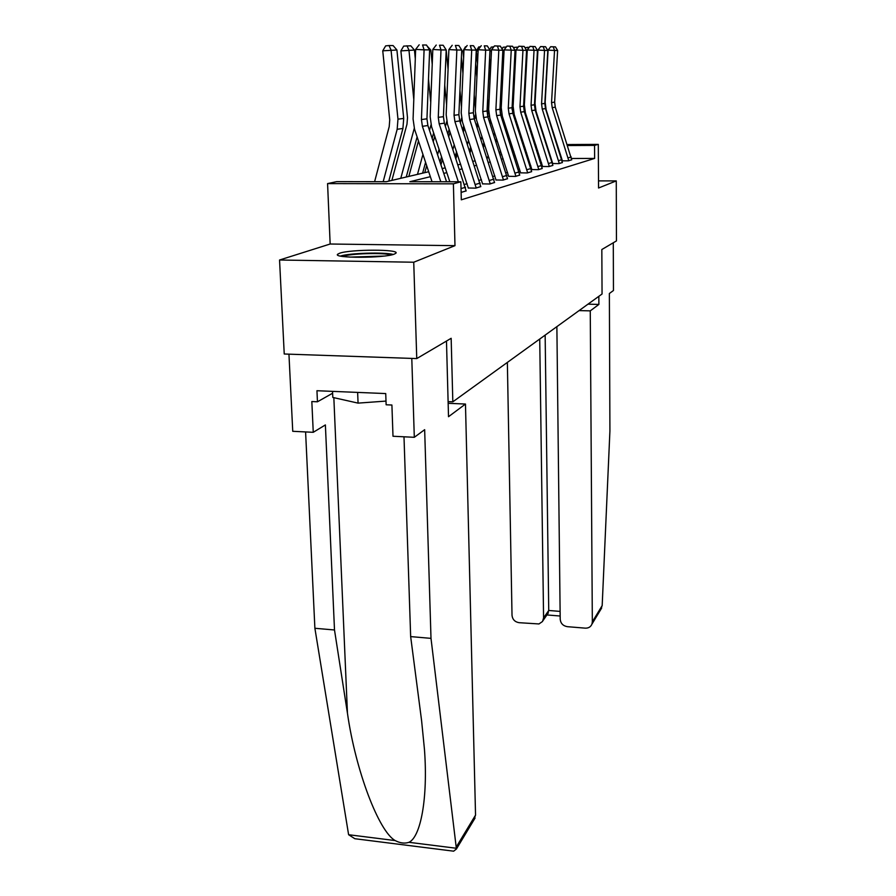 <?xml version="1.0" encoding="UTF-8"?>
<svg xmlns="http://www.w3.org/2000/svg" width="896" height="896" viewBox="0 0 896 896"><rect width="100%" height="100%" fill="white"/><g stroke="black" fill="none" stroke-linecap="round" stroke-linejoin="round"><path stroke-width="1.34" d="M339.562 253.266L337.747 254.184C331.957 258.339 384.72 258.272 394.341 254.083L395.819 253.266C400.781 249.166 350.28 249.189 339.562 253.266M567.269 144.547L598.304 144.379L598.55 188.014L616.269 180.902L616.448 240.912L601.832 249.525L602.056 294L452.827 401.822L451.158 338.296L416.752 358.579L284.234 353.998L279.552 260.008L413.739 262.226L454.978 245.661L453.398 183.826L327.578 183.602L336.762 181.63L386.378 181.698L428.714 171.73M454.978 245.661L330.154 244.014L279.552 260.008M330.154 244.014L327.578 183.602M616.269 180.902L598.506 180.88M416.752 358.579L413.739 262.226M448.112 401.632L452.827 401.822M430.36 176.68L409.853 181.72L460.858 181.787L461.306 199.819L594.63 158.424L571.614 158.491M541.587 162.859L540.938 163.038M530.858 165.861L529.973 166.107M519.534 169.03L518.381 169.355M507.562 172.379L506.117 172.782M494.872 175.93L493.102 176.422M481.421 179.693L479.282 180.298M467.107 183.702L464.576 184.408M461.126 192.461L466.144 190.837M468.35 187.992L475.742 188.149L480.805 186.525M482.608 183.859L489.81 184.005L494.57 182.47M496.026 179.973L503.048 180.107L507.528 178.662M508.682 176.31L515.525 176.422L519.747 175.067M520.621 172.85L527.296 172.95L531.653 171.662L512.837 113.299L512.098 107.71L515.054 50.277L504.112 49.885L501.222 107.766L502.342 116.2L520.621 172.95M531.91 169.568L538.44 169.669L542.214 168.459M542.606 166.477L548.979 166.555L552.888 165.413L535.17 110.085L534.486 104.787L537.466 50.389L527.274 50.008L524.362 104.81L525.392 112.806L542.606 166.566M552.754 163.531L558.981 163.61L562.386 162.523M562.218 160.832L568.478 160.81L571.715 159.768M598.304 144.379L594.552 145.398L567.582 145.544M594.63 158.424L594.552 145.398M460.858 181.787L453.398 183.826M535.013 144.726L535.718 144.715M536.043 145.712L535.326 145.712M442.176 168.571L445.211 167.854M458.102 164.819L460.678 164.214M473.032 161.314L475.205 160.798M487.066 158.01L488.869 157.584M500.27 154.907L501.738 154.56M512.725 151.973L513.901 151.704M524.485 149.206L525.392 148.994M535.618 146.597L536.278 146.44M537.544 150.349L536.883 150.506M526.691 153.014L525.795 153.227M515.234 155.826L514.069 156.117M503.126 158.805L501.659 159.163M490.291 161.952L488.499 162.4M476.683 165.301L474.522 165.827M462.213 168.851L459.648 169.49M446.802 172.648L443.766 173.387M440.81 181.765L422.397 126.325L421.434 119.549L424.088 49.851L415.643 49.392L413.078 119L414.523 129.125L432.04 181.754M446.555 181.776L427.896 125.53L426.944 118.832L429.632 49.874L424.088 49.851L422.576 44.979L426.474 45.035L422.576 44.979M419.194 44.8L415.643 49.392M429.632 49.874L426.474 45.035M396.917 49.997L382.749 50.814L385.661 45.875L388.976 45.539L393.109 45.584L396.917 49.997L403.715 118.44L402.92 128.453L388.797 181.115M388.976 45.539L391.048 49.963L397.97 119.157L397.174 129.282L383.174 181.686M374.606 181.675L389.211 126.627L389.738 119.885L382.749 50.814M393.254 254.442C384.126 252 349.429 253.053 340.413 256.054M332.539 391.362L332.808 397.432L358.064 403.122L385.997 401.083M357.638 392.403L358.064 403.122M342.821 256.48C349.093 253.501 384.496 252.426 390.902 255.002M384.07 256.066L349.742 257.107M430.998 638.366L424.659 429.677L414.31 437.304L392.997 436.251L391.91 405.026L386.131 404.779L385.728 393.568L316.949 390.723L317.453 401.789L311.83 401.542L313.253 432.309L325.382 424.928L334.499 629.978L314.888 628.275L348.611 834.725L354.827 838.712L453.645 851.178L456.422 848.994L430.998 638.366L410.659 636.597L403.995 436.789M334.499 629.978L347.446 713.205C355.622 770.851 378.885 831.522 395.17 840.571C400.142 843.158 404.734 843.741 408.946 842.307C420.493 837.178 428.154 798.616 424.458 749.426L421.613 720.81L410.659 636.597M313.253 432.309L292.746 431.301L288.949 354.166L411.79 358.411L414.31 437.304M314.888 628.275L305.592 431.939M446.477 341.062L448.515 416.707L465.472 404.04L475.541 815.114L473.592 820.49M465.472 404.04L448.157 403.301M317.453 401.789L332.618 393.221M556.875 326.648L560.202 619.259C560.672 623.437 563.058 625.912 567.336 626.674L585.267 628.152C588.493 628.253 590.722 626.92 591.942 624.131L592.334 621.869L602.179 605.595L600.286 610.299M602.179 605.595L609.918 430.965L609.37 293.507L613.458 290.494L613.29 242.771M507.36 362.432L512.019 615.339C512.512 619.483 514.853 621.936 519.064 622.686L538.978 623.952L542.539 621.477L543.581 617.904L548.733 610.478L547.378 614.275M539.728 339.035L543.581 617.904M579.096 310.598L590.262 310.867L592.334 621.869M587.978 304.17L598.886 304.427L590.262 310.867M598.842 296.33L598.886 304.427M545.149 335.126L548.733 610.478L560.112 611.397M461.25 192.427L461.07 190.523M458.338 181.787L439.186 123.906L438.267 117.354L441 49.93L432.813 49.482L430.17 116.816L431.547 126.627L449.826 181.776M466.155 190.982L444.338 123.166L443.43 116.682L446.197 49.952L441 49.93L439.522 45.226L443.173 45.27L439.522 45.226M436.24 45.046L432.813 49.482M446.197 49.952L443.173 45.27M476.213 188.014L454.922 121.643L454.048 115.293L456.848 50.008L448.896 49.571L446.174 114.778L447.496 124.275L468.35 188.138M480.805 186.659L459.76 120.938L458.886 114.666L461.709 50.03L456.848 50.008L455.381 45.45L458.808 45.494L455.381 45.45M452.211 45.282L448.896 49.571M461.709 50.03L458.808 45.494M414.445 50.064L400.893 50.87L403.704 46.088L410.782 45.808L414.445 50.064L415.296 58.811M417.122 136.92L406.246 177.016M414.277 128.341L400.781 178.304M406.918 45.763L408.946 50.042L413.795 99.512M391.888 180.398L406.974 124.208L407.501 117.69L400.893 50.87M427.101 46.01L430.864 50.142L432.23 64.411M433.642 132.944L432.163 138.376M425.589 162.344L422.621 173.163M431.021 124.824L429.509 130.379M422.946 154.403L417.48 174.373M428.49 79.083L430.73 102.413M408.834 176.411L418.466 140.963M430.864 50.142L429.621 50.131M490.246 183.87L469.694 119.515L468.843 113.366L471.699 50.075L463.982 49.661L461.205 112.862L462.47 122.069L482.608 183.994M494.57 182.605L474.23 118.854L473.402 112.762L476.269 50.098L471.699 50.075L470.266 45.662L473.48 45.707L470.266 45.662M467.186 45.494L463.982 49.661M476.269 50.098L473.48 45.707M503.462 179.984L483.582 117.51L482.776 111.541L485.666 50.142L478.162 49.739L475.328 111.059L476.549 119.997L496.026 180.096M507.528 178.786L487.861 116.894L487.066 110.981L489.966 50.165L485.666 50.142L484.266 45.853L487.29 45.898L484.266 45.853M481.264 45.696L478.162 49.739M489.966 50.165L487.29 45.898M515.906 176.31L496.664 115.629L495.891 109.827L498.814 50.198L491.512 49.806L488.645 109.368L489.821 118.048L508.682 176.422M519.747 175.179L500.707 115.046L499.934 109.301L502.869 50.221L498.814 50.198L497.437 46.043L500.293 46.088L494.514 45.886L497.437 46.043M494.514 45.886L491.512 49.806M502.869 50.221L500.293 46.088M446.186 50.086L448.067 69.272M449.154 129.304L447.888 133.896M441.549 156.778L440.048 162.176M446.746 121.509L445.402 126.392M439.074 149.33L437.584 154.728M444.741 85.165L446.589 104.843M424.76 172.659L426.686 165.659M433.261 141.702L434.75 136.282M461.406 56.896L462.93 73.494M463.736 125.944L462.672 129.797M456.546 151.693L455.269 156.251M461.518 118.227L460.342 122.741M454.227 144.682L452.962 149.251M459.95 90.406L461.462 106.859M440.944 164.864L442.434 159.477M448.784 136.595L450.05 132.014M475.664 63.459L476.896 77.179M477.478 122.853L476.582 126.034M470.669 147.011L469.594 150.83M475.44 114.789L474.41 119.392M468.496 140.414L467.421 144.245M474.219 94.942L475.451 108.539M463.926 50.938L462.974 51.027L465.427 46.805L466.234 46.726M463.613 58.005L462.974 51.027M455.974 158.379L457.251 153.832M463.378 131.947L464.453 128.106M527.666 172.838L509.018 113.848L508.278 108.214L511.224 50.266L509.869 46.222L512.557 46.256L507.024 46.066L509.869 46.222M531.294 171.774L527.666 172.782M507.024 46.066L504.112 49.885M515.054 50.277L512.557 46.256M489.059 69.238L490.045 80.382M490.448 119.986L489.709 122.584M483.986 142.71L483.09 145.88M481.947 136.483L481.051 139.653M487.637 98.862L488.443 107.923L487.67 116.301M478.106 50.882L476.314 51.061L478.688 46.962L480.424 46.782M477.49 64.232L476.314 51.061M470.131 152.477L471.206 148.658M477.131 127.691L478.027 124.51M538.787 169.568L520.699 112.168L519.982 106.68L522.95 50.322L516.006 49.941L513.106 106.243L514.181 114.464L531.91 169.68M542.214 168.549L524.306 111.653L523.6 106.21L526.568 50.333L522.95 50.322L521.618 46.39L524.16 46.424L518.84 46.245L521.618 46.39M518.84 46.245L516.006 49.941M526.568 50.333L524.16 46.424M501.682 74.312L502.443 83.182M502.712 117.331L502.118 119.392M496.574 138.734L495.835 141.322M494.648 132.854L493.92 135.442M488.174 155.501L487.491 157.909M500.293 102.256L500.226 113.21M491.456 50.848L489.933 50.994M490.56 69.709L489.563 58.531M483.482 147.078L484.389 143.909M490.112 123.794L490.851 121.195M489.698 49.739L491.221 47.107L493.786 46.85M549.304 166.466L531.754 110.578L531.059 105.235L534.038 50.366L532.728 46.547L535.147 46.581L530.029 46.402L532.728 46.547M552.563 165.502L549.304 166.41M530.029 46.402L527.274 50.008M537.466 50.389L535.147 46.581M513.587 78.803L514.17 85.635M514.315 114.867L513.856 116.458M508.48 135.061L507.886 137.122M506.666 129.494L506.072 131.555M500.528 150.83L499.778 153.406M512.221 105.202L512.12 109.637M504.056 50.803L502.835 50.926M502.88 74.558L502.107 65.666M496.093 142.128L496.832 139.541M502.387 120.21L502.97 118.149M502.096 48.966L503.082 47.242L506.33 46.984M559.294 163.52L542.237 109.066L541.565 103.869L544.555 50.422L537.958 50.064L535.024 103.454L536.032 111.25L552.754 163.621M562.386 162.613L545.485 108.595L544.824 103.443L547.803 50.434L544.555 50.422L543.267 46.693L545.552 46.726L540.635 46.558L543.267 46.693M540.635 46.558L537.958 50.064M547.803 50.434L545.552 46.726M524.843 82.757L525.269 87.774M525.314 112.56L524.978 113.725M519.77 131.656L519.299 133.246M518.056 126.381L517.597 127.971M512.21 146.518L511.616 148.568M515.973 50.781L515.021 50.87M514.517 78.837L513.934 71.994M508.032 137.57L508.626 135.52M514.002 116.906L514.461 115.315M513.811 48.283L514.338 47.376L518.168 47.13M517.44 48.082L516.947 47.118M568.781 160.72L552.194 107.632L551.544 102.558L554.534 50.467L548.094 50.12L545.16 102.166L546.123 109.76L562.386 160.821M571.715 159.858L555.274 107.184L554.635 102.155L557.626 50.478L554.534 50.467L553.269 46.838L555.442 46.872L550.693 46.704L553.269 46.838M550.693 46.704L548.094 50.12M557.626 50.478L555.442 46.872M535.506 86.262L535.786 89.634M535.774 110.376L535.528 111.194M530.477 128.498L530.13 129.651M524.91 147.504L524.451 149.083M528.853 123.48L528.517 124.645M523.286 142.531L522.827 144.11M527.24 50.758L526.546 50.826M525.538 82.622L525.123 77.605M519.344 133.37L519.803 131.79M525.022 113.859L525.358 112.694M524.922 47.656L529.368 47.264M528.293 48.675L527.565 47.242M422.397 126.325L427.896 125.53M421.434 119.549L426.944 118.832M403.715 118.44L397.97 119.157M402.92 128.453L397.174 129.282M348.611 834.725L395.17 840.571M408.946 842.307L456.59 848.288M456.635 846.395L475.541 815.114M333.838 397.667L347.446 713.205M461.25 192.36L466.155 190.915M439.186 123.906L444.338 123.166M438.267 117.354L443.43 116.682M461.026 188.574L465.528 187.286M476.202 187.947L480.805 186.592M454.922 121.643L459.76 120.938M454.048 115.293L458.886 114.666M475.597 184.397L480.2 183.086M490.246 183.814L494.57 182.538M469.694 119.515L474.23 118.854M468.843 113.366L473.402 112.762M489.664 180.376L493.987 179.133M503.462 179.917L507.528 178.718M483.582 117.51L487.861 116.894M482.776 111.541L487.066 110.981M502.891 176.579L506.968 175.414M515.906 176.254L519.747 175.112M496.664 115.629L500.707 115.046M495.891 109.827L499.934 109.301M515.368 173.006L519.21 171.898M461.888 120.042L461.07 120.154M475.989 118.026L474.746 118.205M509.018 113.848L512.837 113.299M508.278 108.214L512.098 107.71M527.139 169.624L530.779 168.582M489.283 116.133L487.693 116.357M538.776 169.512L542.214 168.493M520.699 112.168L524.306 111.653M519.982 106.68L523.6 106.21M538.272 166.443L541.722 165.458M501.29 106.322L500.651 106.411M501.816 114.341L500.539 114.52M531.754 110.578L535.17 110.085M531.059 105.235L534.486 104.787M548.822 163.419L552.082 162.478M513.173 104.854L512.232 104.966M513.677 112.65L512.68 112.795M559.294 163.464L562.386 162.557M542.237 109.066L545.485 108.595M541.565 103.869L544.824 103.443M558.824 160.552L561.915 159.667M524.429 103.454L523.734 103.544M524.91 111.048L524.149 111.149M568.781 160.675L571.715 159.802M552.194 107.632L555.274 107.184M551.544 102.558L554.635 102.155M568.322 157.83L571.256 156.979M456.422 848.994L475.07 818.037M543.066 620.514L548.363 612.864M560.168 616.022L546.918 614.947M591.942 624.131L601.664 608.014"/></g></svg>
